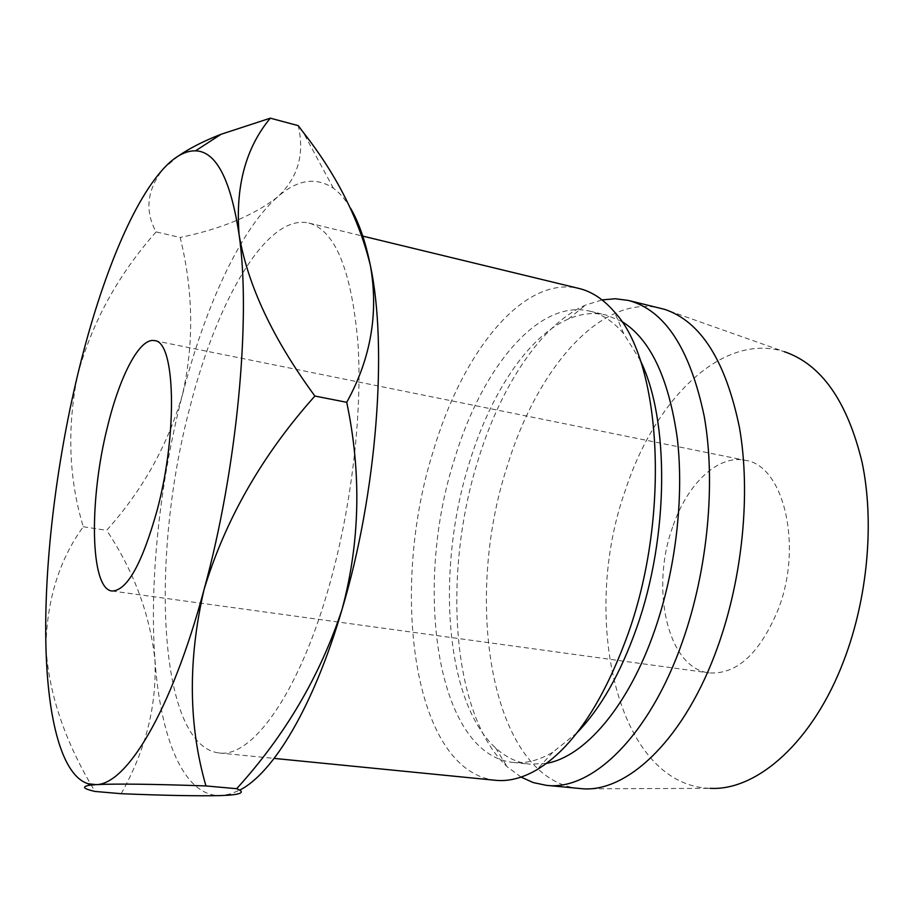 <?xml version="1.0" encoding="UTF-8"?>
<svg xmlns="http://www.w3.org/2000/svg" width="914" height="914" viewBox="0 0 914 914"><rect width="100%" height="100%" fill="white"/><g stroke="black" fill="none" stroke-linecap="round" stroke-linejoin="round"><path stroke-width="0.69" stroke-dasharray="4.57 3.43" d="M672.67 526.967C650.06 588.662 667.608 668.374 709.15 672.898C736.901 674.658 759.957 653.396 778.328 609.124C803.269 545.052 783.332 464.883 745.218 460.313C717.661 454.372 687.008 484.306 672.67 526.967M190.363 405.622C217.212 300.135 266.865 213.168 308.875 223.05C335.038 230.134 351.387 269.938 357.911 342.442C362.698 413.699 351.262 510.092 327.977 590.147C297.541 695.954 251.293 758.049 218.96 752.953C157.048 745.31 150.227 553.953 190.363 405.622M495.502 780.293C412.534 771.153 389.284 589.461 433.247 451.208C462.13 352.895 522.888 275 578.962 288.458M577.008 732.754L552.764 752.279C538.906 760.391 525.63 763.773 512.937 762.413C436.092 754.039 413.254 587.131 454.372 459.571C481.244 369.222 537.729 298.809 589.519 311.091C601.949 313.993 613.363 321.568 623.771 333.793L640.211 360.219M546.458 763.373L529.754 764.161C517.13 762.71 505.716 757.272 495.502 747.835C444.204 700.821 436.069 568.108 469.465 462.381C490.338 394.037 527.549 336.672 568.257 319.1C581.007 313.559 593.574 312.188 605.971 314.987L621.474 321.237M521.083 777.106L507.099 766.675C451.15 714.588 442.41 572.678 478.228 459.651C500.655 386.542 540.825 324.721 585.406 305.139L602.052 299.906M579.065 788.554C490.51 779.025 462.61 600.361 507.59 465.157C536.986 369.016 600.772 293.805 660.571 308.224M583.269 788.828L710.212 788.348C616.196 785.32 580.104 616.619 625.37 490.201C654.698 399.715 722.14 331.851 784.303 351.684L664.627 309.355M121.139 793.695C145.714 750.211 156.98 705.494 154.923 659.531C149.805 613.957 133.707 570.884 106.652 530.314C142.413 490.51 167.662 445.381 182.4 394.939C159.847 482.421 149.222 580.573 154.923 659.531C160.441 738.124 183.543 796.665 220.731 795.591L230.648 793.9L239.582 790.187M178.39 155.974L163.218 168.976C146.948 189.849 144.583 210.837 156.088 231.905L180.172 237.457C193.391 291.2 194.134 343.687 182.4 394.939C204.827 307.664 239.811 230.157 277.33 197.161C297.93 178.081 304.888 154.238 298.204 125.629M350.508 208.152C345.264 199.355 339.562 192.717 333.416 188.25C315.867 176.573 297.176 179.544 277.33 197.161C253.498 215.555 221.119 228.991 180.172 237.457M156.088 231.905C118.135 274.771 91.983 322.471 77.621 375.026C66.905 428.175 68.779 478.753 83.265 526.75C59.41 559.574 46.968 599.424 45.929 646.324C48.602 693.532 64.951 741.905 94.999 791.444M83.265 526.75L106.652 530.314M112.022 591.015L709.15 672.898M308.875 223.05L362.15 235.961M623.771 333.793L614.459 311.948M589.519 311.091L605.971 314.987M568.257 319.1L585.406 305.139M495.502 747.835L507.099 766.675M512.937 762.413L529.754 764.161M552.764 752.279L536.769 769.828M218.96 752.953L274.143 758.403M230.648 793.9L229.277 795.146M333.416 188.25L303.094 132.119M154.5 340.648L745.218 460.313"/><path stroke-width="1.37" d="M107.669 426.05C88.944 499.147 89.8 589.096 112.022 591.015C127.08 590.741 142.127 563.778 157.174 510.103C178.036 432.288 175.202 340.865 154.5 340.648C139.831 337.323 119.94 375.551 107.669 426.05M362.15 235.961L578.962 288.458C591.792 291.52 603.617 299.358 614.459 311.948C661.051 361.213 670.853 514.182 628.112 633.745C603.034 702.843 572.587 748.212 536.769 769.828C522.385 778.145 508.63 781.63 495.502 780.293L274.143 758.403M640.211 360.219C669.459 419.08 669.254 535.901 636.772 627.53C620.549 673.401 600.635 708.476 577.008 732.754M621.474 321.237C650.003 338.603 668.58 377.436 677.217 437.76C684.243 496.553 675.869 569.353 654.744 630.18C628.501 706.419 584.572 756.838 546.458 763.373M602.052 299.906L615.316 298.752L628.386 300.432C664.741 310.04 690.024 348.657 704.214 416.281C715.993 482.478 707.824 569.822 682.45 641.639C649.397 736.513 591.289 791.41 546.115 785.297L533.216 782.567L521.083 777.106M628.386 300.432L664.627 309.355C700.741 321.431 725.682 360.813 739.437 427.478C750.874 492.669 742.751 577.168 717.73 646.769C685.511 737.609 628.843 791.775 583.269 788.828L546.115 785.297M784.303 351.684C821.24 364.218 847.141 400.972 862.016 461.958C874.584 521.46 867.877 597.55 843.988 660.171C813.266 741.837 757.043 790.941 710.212 788.348M239.582 790.187C273.126 773.473 313.685 706.488 342.133 609.124C376.899 493.309 387.879 347.137 370.399 265.631C365.429 241.273 358.802 222.113 350.508 208.152M270.327 118.169L298.204 125.629L303.094 132.119C336.718 174.871 359.156 219.371 370.399 265.631C378.75 313.079 370.856 358.642 346.726 402.309C361.59 473.201 360.059 542.139 342.133 609.124C320.323 675.515 285.168 735.37 236.657 788.702C244.701 791.878 242.244 794.026 229.265 795.146L220.731 795.591C197.333 796.105 164.132 795.477 121.139 793.695L94.999 791.444C83.368 788.816 81.472 786.748 89.321 785.263L96.016 784.635C126.418 784.738 171.364 711.686 204.028 589.69C237.172 469.145 251.224 317.775 239.114 234.818C230.659 179.373 216.138 151.381 195.527 150.833C185.165 150.65 174.391 156.694 163.218 168.976C130.782 204.519 99.146 285.134 77.621 375.026C56.005 465.146 43.895 565.629 45.929 646.324C47.722 719.512 61.946 775.678 88.144 783.744L96.016 784.635C115.404 783.629 152.044 784.063 205.947 785.937C188.467 725.396 187.827 659.977 204.028 589.69C225.267 519.563 262.215 455.023 314.884 396.048C272.909 338.888 247.648 285.145 239.114 234.818C235.264 186.685 245.66 147.794 270.327 118.169L221.039 134.289C204.096 140.859 189.883 148.079 178.39 155.974M205.947 785.937L236.657 788.702M314.884 396.048L346.726 402.309M195.527 150.833L221.039 134.289M88.144 783.744L89.321 785.263"/></g></svg>
